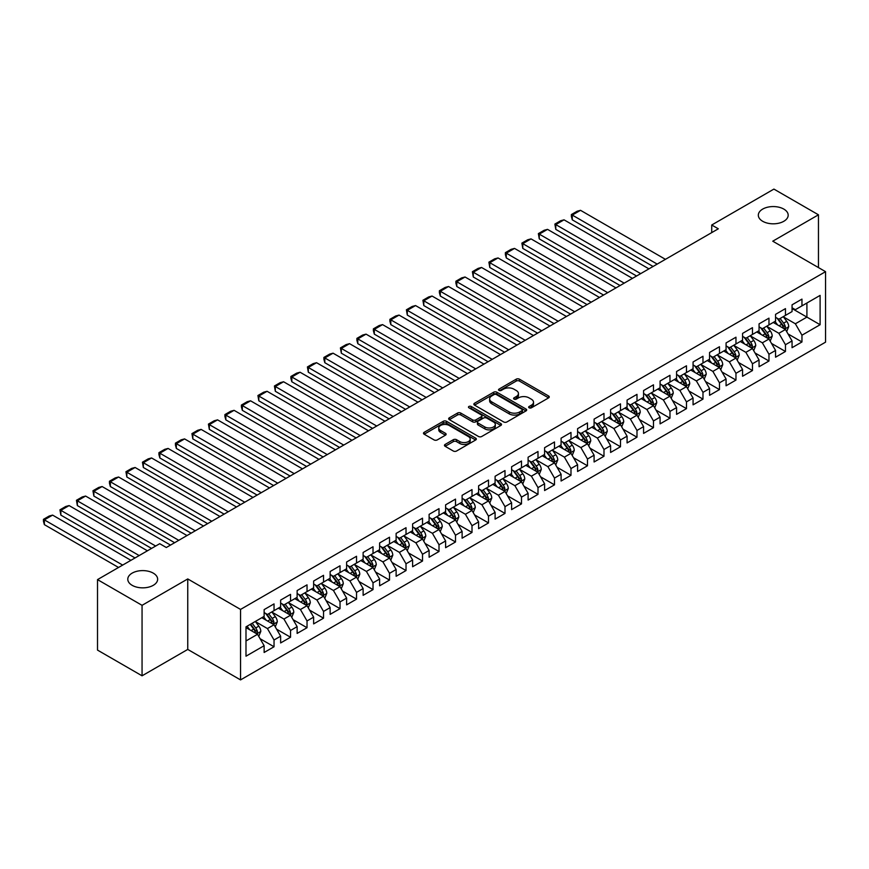 <?xml version="1.0" encoding="UTF-8"?>
<svg xmlns="http://www.w3.org/2000/svg" width="869" height="869" viewBox="0 0 869 869"><rect width="100%" height="100%" fill="white"/><g stroke="black" fill="none" stroke-linecap="round" stroke-linejoin="round"><path stroke-width="1.3" d="M529.134 407.811A1.608 0.923 0 0 0 531.404 407.811L548.611 397.872A2.292 1.325 0 0 0 549.273 396.937A2.292 1.325 0 0 0 548.611 396.003L519.456 379.177A2.292 1.325 0 0 0 516.219 379.177L499.012 389.116A1.608 0.923 0 0 0 498.545 389.768A1.608 0.923 0 0 0 499.012 390.42A1.608 0.923 0 0 0 501.283 390.42L503.509 389.138A7.332 4.236 0 0 1 513.872 389.138L516.305 390.539A7.332 4.236 0 0 1 518.445 393.527A7.332 4.236 0 0 1 516.305 396.525L514.079 397.806A1.608 0.923 0 0 0 513.601 398.458A1.608 0.923 0 0 0 514.079 399.11A1.608 0.923 0 0 0 516.338 399.11L518.565 397.828A7.332 4.236 0 0 1 528.928 397.828L531.361 399.229A7.332 4.236 0 0 1 533.512 402.228A7.332 4.236 0 0 1 531.361 405.215L529.134 406.496A1.608 0.923 0 0 0 528.667 407.159A1.608 0.923 0 0 0 529.134 407.811L529.134 406.496M153.27 573.138A14.936 8.625 0 0 0 136.998 571.259A14.936 8.625 0 0 0 127.786 579.232A14.936 8.625 0 0 0 132.153 585.326A14.936 8.625 0 0 0 148.425 587.194A14.936 8.625 0 0 0 157.647 579.232A14.936 8.625 0 0 0 153.27 573.138M783.816 209.092A14.936 8.625 0 0 0 767.533 207.224A14.936 8.625 0 0 0 758.322 215.186A14.936 8.625 0 0 0 762.7 221.291A14.936 8.625 0 0 0 778.972 223.159A14.936 8.625 0 0 0 788.183 215.186A14.936 8.625 0 0 0 783.816 209.092M445.134 444.439A2.292 1.325 0 0 0 444.461 445.373A2.292 1.325 0 0 0 445.134 446.308L453.314 451.022A2.292 1.325 0 0 0 456.551 451.022L475.658 439.996A2.292 1.325 0 0 0 476.331 439.062A2.292 1.325 0 0 0 475.658 438.128L446.503 421.291A2.292 1.325 0 0 0 443.266 421.291L424.159 432.327A2.292 1.325 0 0 0 423.485 433.262A2.292 1.325 0 0 0 424.159 434.196L434.044 439.899A2.292 1.325 0 0 0 437.281 439.899L445.46 435.184A2.292 1.325 0 0 0 446.123 434.25A2.292 1.325 0 0 0 445.46 433.305L440.561 430.481A6.126 3.541 0 0 1 438.758 427.982A6.126 3.541 0 0 1 442.549 424.713A6.126 3.541 0 0 1 449.219 425.484L468.413 436.564A6.126 3.541 0 0 1 470.205 439.062A6.126 3.541 0 0 1 466.425 442.332A6.126 3.541 0 0 1 459.744 441.561L456.551 439.714A2.292 1.325 0 0 0 453.314 439.714L445.134 444.439L445.134 446.308M142.06 605.324L142.06 675.81L187.758 649.425L187.758 578.939L142.06 605.324L97.513 579.612L159.711 543.701L166.305 547.513L718.315 228.808L711.722 225.006L711.722 232.62M187.758 578.939L240.55 609.419L825.55 271.671L825.55 342.158L240.55 679.906L240.55 609.419M818.457 267.576L818.457 214.806L772.758 241.191L825.55 271.671M818.457 214.806L773.91 189.094L711.722 225.006M503.672 421.954A2.292 1.325 0 0 0 506.909 421.954L526.017 410.918A2.292 1.325 0 0 0 526.69 409.983A2.292 1.325 0 0 0 526.017 409.049L496.872 392.223A2.292 1.325 0 0 0 493.635 392.223L474.517 403.249A2.292 1.325 0 0 0 473.855 404.183A2.292 1.325 0 0 0 474.517 405.117L503.672 421.954M469.575 408.158A1.608 0.923 0 0 1 471.204 408.387L471.204 406.475L500.837 423.583A2.292 1.325 0 0 1 501.511 424.517A2.292 1.325 0 0 1 500.837 425.452L481.73 436.488A2.292 1.325 0 0 1 478.493 436.488L449.338 419.662L449.338 417.793A2.292 1.325 0 0 0 448.676 418.728A2.292 1.325 0 0 0 449.338 419.662M449.338 417.793L457.518 413.068A2.292 1.325 0 0 1 460.755 413.068L472.584 419.89A2.292 1.325 0 0 0 475.821 419.89L481.241 416.762A2.292 1.325 0 0 0 481.915 415.827A2.292 1.325 0 0 0 481.241 414.893L468.934 407.789A1.608 0.923 0 0 1 468.467 407.137A1.608 0.923 0 0 1 469.456 406.279A1.608 0.923 0 0 1 471.204 406.475M792.061 308.538L806.91 317.109L806.91 303.009L820.108 295.395L801.957 305.866L801.957 299.11L792.061 304.823L792.061 311.58L785.457 315.393L785.457 308.625L775.561 314.35L775.561 321.106L768.967 324.919L768.967 318.152L759.061 323.865L759.061 330.633L752.467 334.446L752.467 327.678L742.571 333.392L742.571 340.159L735.967 343.972L735.967 337.205L726.071 342.918L726.071 349.686L719.467 353.487L719.467 346.731L709.571 352.445L709.571 359.201L702.978 363.014L702.978 356.257L693.071 361.971L693.071 368.728L686.477 372.54L686.477 365.784L676.582 371.498L676.582 378.254L669.977 382.067L669.977 375.299L660.082 381.013L660.082 387.78L653.477 391.593L653.477 384.826L643.581 390.539L643.581 397.307L636.988 401.12L636.988 394.352L627.081 400.066L627.081 406.833L620.488 410.635L620.488 403.879L610.592 409.592L610.592 416.36L603.988 420.161L603.988 413.405L594.092 419.119L594.092 425.875L587.487 429.688L587.487 422.931L577.592 428.645L577.592 435.402L570.987 439.214L570.987 432.447L561.092 438.172L561.092 444.928L554.498 448.741L554.498 441.973L544.591 447.687L544.591 454.454L537.998 458.267L537.998 451.5L528.102 457.213L528.102 463.981L521.498 467.794L521.498 461.026L511.602 466.74L511.602 473.507L504.998 477.309L504.998 470.553L495.102 476.266L495.102 483.034L488.508 486.836L488.508 480.079L478.602 485.793L478.602 492.549L472.008 496.362L472.008 489.605L462.112 495.319L462.112 502.076L455.508 505.888L455.508 499.121L445.612 504.846L445.612 511.602L439.008 515.415L439.008 508.647L429.112 514.361L429.112 521.128L422.519 524.941L422.519 518.174L412.612 523.888L412.612 530.655L406.019 534.468L406.019 527.7L396.123 533.414L396.123 540.181L389.518 543.983L389.518 537.227L379.623 542.94L379.623 549.697L373.018 553.51L373.018 546.753L363.123 552.467L363.123 559.223L356.529 563.036L356.529 556.269L346.622 561.993L346.622 568.75L340.029 572.562L340.029 565.795L330.133 571.509L330.133 578.276L323.529 582.089L323.529 575.321L313.633 581.035L313.633 587.802L307.029 591.615L307.029 584.848L297.133 590.562L297.133 597.329L290.539 601.131L290.539 594.374L280.633 600.088L280.633 606.855L274.039 610.657L274.039 603.901L264.133 609.614L264.133 616.371L245.992 626.853L245.992 656.193L264.133 645.71L257.539 634.283L245.992 627.614M820.108 295.395L820.108 324.724L801.957 335.206L795.363 323.779L783.404 316.87M788.02 333.924L801.957 341.962L801.957 335.206M801.957 341.962L792.061 347.687L792.061 340.92L785.457 344.732L778.863 333.294L766.903 326.396M771.52 343.44L785.457 351.489L785.457 344.732M785.457 351.489L775.561 357.202L775.561 350.446L768.967 354.259L762.363 342.82L750.403 335.923M755.02 352.966L768.967 361.015L768.967 354.259M768.967 361.015L759.061 366.729L759.061 359.972L752.467 363.774L745.863 352.347L733.903 345.438M738.531 362.492L752.467 370.542L752.467 363.774M752.467 370.542L742.571 376.255L742.571 369.499L735.967 373.301L729.373 361.873L717.403 354.965M722.03 372.019L735.967 380.068L735.967 373.301M735.967 380.068L726.071 385.782L726.071 379.014L719.467 382.827L712.873 371.4L700.914 364.491M705.53 381.545L719.467 389.594L719.467 382.827M719.467 389.594L709.571 395.308L709.571 388.541L702.978 392.353L696.373 380.926L684.414 374.018M689.03 391.072L702.978 399.121L702.978 392.353M702.978 399.121L693.071 404.835L693.071 398.067L686.477 401.88L679.873 390.453L667.913 383.544M672.53 400.587L686.477 408.636L686.477 401.88M686.477 408.636L676.582 414.35L676.582 407.594L669.977 411.406L663.384 399.968L651.413 393.07M656.041 410.114L669.977 418.163L669.977 411.406M669.977 418.163L660.082 423.876L660.082 417.12L653.477 420.933L646.884 409.495L634.924 402.597M639.541 419.64L653.477 427.689L653.477 420.933M653.477 427.689L643.581 433.403L643.581 426.646L636.988 430.448L630.383 419.021L618.424 412.112M623.04 429.167L636.988 437.216L636.988 430.448M636.988 437.216L627.081 442.929L627.081 436.162L620.488 439.975L613.883 428.547L601.924 421.639M606.54 438.693L620.488 446.742L620.488 439.975M620.488 446.742L610.592 452.456L610.592 445.688L603.988 449.501L597.394 438.074L585.424 431.165M590.051 448.219L603.988 456.268L603.988 449.501M603.988 456.268L594.092 461.982L594.092 455.215L587.487 459.028L580.894 447.6L568.934 440.692M573.551 457.746L587.487 465.784L587.487 459.028M587.487 465.784L577.592 471.509L577.592 464.741L570.987 468.554L564.394 457.127L552.434 450.218M557.051 467.261L570.987 475.31L570.987 468.554M570.987 475.31L561.092 481.024L561.092 474.268L554.498 478.08L547.894 466.642L535.934 459.744M540.551 476.788L554.498 484.837L554.498 478.08M554.498 484.837L544.591 490.55L544.591 483.794L537.998 487.596L531.393 476.169L519.434 469.26M524.061 486.314L537.998 494.363L537.998 487.596M537.998 494.363L528.102 500.077L528.102 493.32L521.498 497.122L514.904 485.695L502.945 478.786M507.561 495.841L521.498 503.89L521.498 497.122M521.498 503.89L511.602 509.603L511.602 502.836L504.998 506.649L498.404 495.221L486.444 488.313M491.061 505.367L504.998 513.416L504.998 506.649M504.998 513.416L495.102 519.13L495.102 512.362L488.508 516.175L481.904 504.748L469.944 497.839M474.561 514.893L488.508 522.942L488.508 516.175M488.508 522.942L478.602 528.656L478.602 521.889L472.008 525.702L465.404 514.274L453.444 507.366M458.072 524.409L472.008 532.458L472.008 525.702M472.008 532.458L462.112 538.183L462.112 531.415L455.508 535.228L448.915 523.79L436.955 516.892M441.571 533.935L455.508 541.984L455.508 535.228M455.508 541.984L445.612 547.698L445.612 540.942L439.008 544.754L432.414 533.316L420.455 526.418M425.071 543.462L439.008 551.511L439.008 544.754M439.008 551.511L429.112 557.225L429.112 550.468L422.519 554.27L415.914 542.843L403.955 535.934M408.571 552.988L422.519 561.037L422.519 554.27M422.519 561.037L412.612 566.751L412.612 559.994L406.019 563.796L399.414 552.369L387.455 545.46M392.082 562.515L406.019 570.564L406.019 563.796M406.019 570.564L396.123 576.277L396.123 569.51L389.518 573.323L382.925 561.895L370.954 554.987M375.582 572.041L389.518 580.09L389.518 573.323M389.518 580.09L379.623 585.804L379.623 579.036L373.018 582.849L366.425 571.422L354.465 564.513M359.082 581.567L373.018 589.616L373.018 582.849M373.018 589.616L363.123 595.33L363.123 588.563L356.529 592.376L349.925 580.948L337.965 574.04M342.582 591.083L356.529 599.132L356.529 592.376M356.529 599.132L346.622 604.846L346.622 598.089L340.029 601.902L333.424 590.464L321.465 583.566M326.081 600.609L340.029 608.658L340.029 601.902M340.029 608.658L330.133 614.372L330.133 607.616L323.529 611.428L316.935 599.99L304.965 593.092M309.592 610.136L323.529 618.185L323.529 611.428M323.529 618.185L313.633 623.899L313.633 617.142L307.029 620.944L300.435 609.517L288.475 602.608M293.092 619.662L307.029 627.711L307.029 620.944M307.029 627.711L297.133 633.425L297.133 626.658L290.539 630.47L283.935 619.043L271.975 612.134M276.592 629.189L290.539 637.238L290.539 630.47M290.539 637.238L280.633 642.951L280.633 636.184L274.039 639.997L267.435 628.569L255.475 621.661M260.092 638.715L274.039 646.764L274.039 639.997M274.039 646.764L264.133 652.478L264.133 645.71M264.133 612.569L267.435 614.47L274.039 610.657M245.992 640.953L257.539 634.283M280.633 603.043L283.935 604.943L290.539 601.131M267.435 628.569L274.039 624.757L261.83 617.707M280.633 636.184L274.039 624.757M297.133 593.516L300.435 595.417L307.029 591.615M283.935 619.043L290.539 615.23L278.33 608.181M297.133 626.658L290.539 615.23M313.633 583.99L316.935 585.902L323.529 582.089M300.435 609.517L307.029 605.704L294.819 598.665M313.633 617.142L307.029 605.704M330.133 574.463L333.424 576.375L340.029 572.562M316.935 599.99L323.529 596.188L311.319 589.139M330.133 607.616L323.529 596.188M346.622 564.937L349.925 566.849L356.529 563.036M333.424 590.464L340.029 586.662L327.819 579.612M346.622 598.089L340.029 586.662M363.123 555.421L366.425 557.322L373.018 553.51M349.925 580.948L356.529 577.135L344.32 570.086M363.123 588.563L356.529 577.135M379.623 545.895L382.925 547.796L389.518 543.983M366.425 571.422L373.018 567.609L360.809 560.559M379.623 579.036L373.018 567.609M396.123 536.369L399.414 538.269L406.019 534.468M382.925 561.895L389.518 558.083L377.309 551.033M396.123 569.51L389.518 558.083M412.612 526.842L415.914 528.743L422.519 524.941M399.414 552.369L406.019 548.556L393.809 541.506M412.612 559.994L406.019 548.556M429.112 517.316L432.414 519.227L439.008 515.415M415.914 542.843L422.519 539.03L410.309 531.991M429.112 550.468L422.519 539.03M445.612 507.789L448.915 509.701L455.508 505.888M432.414 533.316L439.008 529.514L426.798 522.465M445.612 540.942L439.008 529.514M462.112 498.274L465.404 500.175L472.008 496.362M448.915 523.79L455.508 519.988L443.299 512.938M462.112 531.415L455.508 519.988M478.602 488.747L481.904 490.648L488.508 486.836M465.404 514.274L472.008 510.461L459.799 503.412M478.602 521.889L472.008 510.461M495.102 479.221L498.404 481.122L504.998 477.309M481.904 504.748L488.508 500.935L476.299 493.885M495.102 512.362L488.508 500.935M511.602 469.694L514.904 471.595L521.498 467.794M498.404 495.221L504.998 491.409L492.799 484.359M511.602 502.836L504.998 491.409M528.102 460.168L531.393 462.069L537.998 458.267M514.904 485.695L521.498 481.882L509.288 474.832M528.102 493.32L521.498 481.882M544.591 450.642L547.894 452.553L554.498 448.741M531.393 476.169L537.998 472.356L525.788 465.317M544.591 483.794L537.998 472.356M561.092 441.115L564.394 443.027L570.987 439.214M547.894 466.642L554.498 462.84L542.289 455.791M561.092 474.268L554.498 462.84M577.592 431.6L580.894 433.501L587.487 429.688M564.394 457.127L570.987 453.314L558.789 446.264M577.592 464.741L570.987 453.314M594.092 422.073L597.394 423.974L603.988 420.161M580.894 447.6L587.487 443.787L575.278 436.738M594.092 455.215L587.487 443.787M610.592 412.547L613.883 414.448L620.488 410.635M597.394 438.074L603.988 434.261L591.778 427.211M610.592 445.688L603.988 434.261M627.081 403.02L630.383 404.921L636.988 401.12M613.883 428.547L620.488 424.735L608.278 417.685M627.081 436.162L620.488 424.735M643.581 393.494L646.884 395.406L653.477 391.593M630.383 419.021L636.988 415.208L624.778 408.169M643.581 426.646L636.988 415.208M660.082 383.968L663.384 385.879L669.977 382.067M646.884 409.495L653.477 405.693L641.268 398.643M660.082 417.12L653.477 405.693M676.582 374.441L679.873 376.353L686.477 372.54M663.384 399.968L669.977 396.166L657.768 389.116M676.582 407.594L669.977 396.166M693.071 364.926L696.373 366.827L702.978 363.014M679.873 390.453L686.477 386.64L674.268 379.59M693.071 398.067L686.477 386.64M709.571 355.399L712.873 357.3L719.467 353.487M696.373 380.926L702.978 377.113L690.768 370.064M709.571 388.541L702.978 377.113M726.071 345.873L729.373 347.774L735.967 343.972M712.873 371.4L719.467 367.587L707.257 360.537M726.071 379.014L719.467 367.587M742.571 336.346L745.863 338.247L752.467 334.446M729.373 361.873L735.967 358.061L723.758 351.011M742.571 369.499L735.967 358.061M759.061 326.82L762.363 328.732L768.967 324.919M745.863 352.347L752.467 348.534L740.258 341.495M759.061 359.972L752.467 348.534M775.561 317.294L778.863 319.205L785.457 315.393M762.363 342.82L768.967 339.019L756.758 331.969M775.561 350.446L768.967 339.019M792.061 307.778L795.363 309.679L801.957 305.866M778.863 333.294L785.457 329.492L773.247 322.442M792.061 340.92L785.457 329.492M97.513 579.612L97.513 650.099L142.06 675.81M187.758 649.425L240.55 679.906M795.363 323.779L806.91 317.109L820.108 324.724M529.775 408.039L531.361 407.116A7.332 4.236 0 0 0 533.512 404.128L533.512 402.228M518.445 393.527L518.445 395.438A7.332 4.236 0 0 1 516.305 398.426L514.72 399.338M548.578 397.893L519.456 381.078A2.292 1.325 0 0 0 516.219 381.078L499.653 390.648M525.984 410.939L496.872 394.124A2.292 1.325 0 0 0 493.635 394.124L474.55 405.139L474.517 403.249M521.965 410.635A1.608 0.923 0 0 0 522.443 409.983A1.608 0.923 0 0 0 521.965 409.332L496.384 394.559A1.608 0.923 0 0 0 494.113 394.559L491.767 395.916A7.332 4.236 0 0 0 489.627 398.904A7.332 4.236 0 0 0 491.767 401.902L509.256 411.993A7.332 4.236 0 0 0 519.619 411.993L521.965 410.635L521.965 412.547A1.608 0.923 0 0 0 522.443 411.884L522.443 409.983M489.627 398.904L489.627 400.815A7.332 4.236 0 0 0 491.767 403.803L491.767 401.902M521.965 412.547L519.619 413.894A7.332 4.236 0 0 1 509.256 413.894L491.767 403.803M449.371 419.673L457.518 414.969L457.518 413.068M481.915 415.827L481.915 417.728A2.292 1.325 0 0 1 481.241 418.662L475.821 421.802A2.292 1.325 0 0 1 472.584 421.802L460.755 414.969A2.292 1.325 0 0 0 457.518 414.969M471.204 408.387L500.805 425.473M484.848 426.972A6.126 3.541 0 0 0 491.517 427.744A6.126 3.541 0 0 0 495.308 424.474A6.126 3.541 0 0 0 493.505 421.976L486.749 418.076A2.292 1.325 0 0 0 483.512 418.076L478.08 421.204A2.292 1.325 0 0 0 477.418 422.138A2.292 1.325 0 0 0 478.08 423.073L484.848 426.972L484.848 428.884A6.126 3.541 0 0 0 491.517 429.644A6.126 3.541 0 0 0 495.308 426.375L495.308 424.474M477.418 422.138L477.418 424.039A2.292 1.325 0 0 0 478.08 424.974L478.08 423.073M484.848 428.884L478.08 424.974M470.205 439.062L470.205 440.963A6.126 3.541 0 0 1 466.425 444.233A6.126 3.541 0 0 1 459.744 443.462L456.551 441.615A2.292 1.325 0 0 0 453.314 441.615L445.167 446.318M438.758 427.982L438.758 429.883A6.126 3.541 0 0 0 440.561 432.382L440.561 430.481M445.428 435.195L440.561 432.382M475.625 440.007L446.503 423.203A2.292 1.325 0 0 0 443.266 423.203L424.191 434.218M786.684 331.6L788.726 326.614A6.181 3.574 -120 0 0 786.749 321.345L783.251 316.674M657.192 264.1L572.28 215.077L580.525 210.32L665.437 259.342M777.668 324.984L774.996 321.432M572.28 219.835L571.367 216.457L571.367 214.556L572.28 215.077L572.28 219.835L653.064 266.479M784.294 328.819L785.391 326.874A6.181 3.574 -120 0 0 783.621 323.159L780.112 318.478M778.113 318.771L782.448 324.55A3.15 1.814 60 0 1 783.012 325.506L785.391 326.874M777.027 318.141L781.644 324.3A6.181 3.574 60 0 1 783.414 328.015L783.534 328.373M571.367 214.556L577.146 211.221L580.525 210.32M770.184 341.126L772.226 336.14A6.181 3.574 -120 0 0 770.26 330.872L766.751 326.19M640.692 273.626L555.78 224.604L564.035 219.835L648.947 268.869M761.168 334.511L758.507 330.959M555.78 229.362L554.878 224.083L555.78 224.604L555.78 229.362L636.575 276.005M767.794 338.345L768.891 336.401A6.181 3.574 -120 0 0 767.121 332.686L763.612 328.004M761.613 328.297L765.947 334.076A3.15 1.814 60 0 1 766.512 335.032L768.891 336.401M760.527 327.667L765.144 333.826A6.181 3.574 60 0 1 766.914 337.541L767.034 337.9M554.878 224.083L560.646 220.748L564.035 219.835M753.684 350.652L755.737 345.666A6.181 3.574 -120 0 0 753.76 340.398L750.251 335.716M624.192 283.153L539.28 234.13L547.535 229.362L632.447 278.384M744.668 344.037L742.007 340.485M539.28 238.888L538.378 233.609L539.28 234.13L539.28 238.888L620.075 285.532M751.305 347.872L752.391 345.927A6.181 3.574 -120 0 0 750.62 342.212L747.123 337.53M745.124 337.824L749.447 343.603A3.15 1.814 60 0 1 750.023 344.558L752.391 345.927M744.027 337.194L748.644 343.353A6.181 3.574 60 0 1 750.414 347.068L750.544 347.426M538.378 233.609L544.146 230.274L547.535 229.362M737.194 360.179L739.237 355.182A6.181 3.574 -120 0 0 737.26 349.925L733.751 345.243M607.703 292.679L522.79 243.657L531.035 238.888L615.947 287.911M728.168 353.564L725.506 350.011M522.79 248.415L521.878 243.124L522.79 243.657L522.79 248.415L603.575 295.058M734.805 357.387L735.891 355.454A6.181 3.574 -120 0 0 734.131 351.728L730.623 347.057M728.624 347.35L732.947 353.118A3.15 1.814 60 0 1 733.523 354.085L735.891 355.454M727.538 346.72L732.143 352.879A6.181 3.574 60 0 1 733.914 356.594L734.044 356.953M521.878 243.124L527.657 239.79L531.035 238.888M720.694 369.705L722.736 364.708A6.181 3.574 -120 0 0 720.759 359.451L717.262 354.769M591.202 302.206L506.29 253.172L514.535 248.415L599.447 297.437M711.678 363.09L709.006 359.527M506.29 257.941L505.378 254.563L505.378 252.651L506.29 253.172L506.29 257.941L587.075 304.584M718.305 366.914L719.402 364.98A6.181 3.574 -120 0 0 717.631 361.254L714.122 356.583M712.124 356.866L716.458 362.645A3.15 1.814 60 0 1 717.023 363.6L719.402 364.98M711.038 356.247L715.654 362.395A6.181 3.574 60 0 1 717.414 366.121L717.544 366.479M505.378 252.651L511.157 249.316L514.535 248.415M704.194 379.232L706.236 374.235A6.181 3.574 -120 0 0 704.27 368.967L700.762 364.296M574.702 311.721L489.79 262.699L498.046 257.941L582.958 306.963M695.178 372.616L692.517 369.053M489.79 267.467L488.889 262.177L489.79 262.699L489.79 267.467L570.575 314.111M701.804 376.44L702.902 374.496A6.181 3.574 -120 0 0 701.131 370.781L697.622 366.099M695.624 366.392L699.958 372.171A3.15 1.814 60 0 1 700.523 373.127L702.902 374.496M694.537 365.762L699.154 371.921A6.181 3.574 60 0 1 700.925 375.647L701.044 376.005M488.889 262.177L494.657 258.843L498.046 257.941M687.694 388.758L689.736 383.761A6.181 3.574 -120 0 0 687.77 378.493L684.261 373.822M558.202 321.248L473.29 272.225L481.545 267.467L566.458 316.49M678.678 382.132L676.017 378.58M473.29 276.994L472.388 271.704L473.29 272.225L473.29 276.994L554.085 323.626M685.315 385.966L686.401 384.022A6.181 3.574 -120 0 0 684.631 380.307L681.133 375.625M679.124 375.919L683.458 381.697A3.15 1.814 60 0 1 684.033 382.653L686.401 384.022M678.037 375.289L682.654 381.448A6.181 3.574 60 0 1 684.424 385.163L684.544 385.521M472.388 271.704L478.156 268.369L481.545 267.467M671.194 398.274L673.247 393.288A6.181 3.574 -120 0 0 671.27 388.019L667.761 383.338M541.713 330.774L456.801 281.752L465.045 276.994L549.958 326.016M662.178 391.658L659.517 388.106M456.801 286.509L455.888 283.131L455.888 281.23L456.801 281.752L456.801 286.509L537.585 333.153M668.815 395.493L669.901 393.548A6.181 3.574 -120 0 0 668.142 389.833L664.633 385.152M662.634 385.445L666.957 391.224A3.15 1.814 60 0 1 667.533 392.18L669.901 393.548M661.548 384.815L666.154 390.974A6.181 3.574 60 0 1 667.924 394.689L668.055 395.047M455.888 281.23L461.667 277.895L465.045 276.994M654.705 407.8L656.747 402.814A6.181 3.574 -120 0 0 654.77 397.546L651.272 392.864M525.213 340.3L440.301 291.278L448.545 286.509L533.457 335.543M645.689 401.185L643.017 397.633M440.301 296.036L439.388 292.657L439.388 290.757L440.301 291.278L440.301 296.036L521.085 342.679M652.315 405.019L653.412 403.075A6.181 3.574 -120 0 0 651.641 399.36L648.133 394.678M646.134 394.971L650.457 400.75A3.15 1.814 60 0 1 651.033 401.706L653.412 403.075M645.048 394.341L649.664 400.5A6.181 3.574 60 0 1 651.424 404.215L651.554 404.574M439.388 290.757L445.167 287.422L448.545 286.509M638.204 417.326L640.247 412.341A6.181 3.574 -120 0 0 638.28 407.072L634.772 402.39M508.713 349.827L423.8 300.804L432.045 296.036L516.957 345.058M629.189 410.711L626.527 407.159M423.8 305.562L422.899 300.272L423.8 300.804L423.8 305.562L504.585 352.206M635.815 414.535L636.912 412.601A6.181 3.574 -120 0 0 635.141 408.875L631.633 404.204M629.634 404.498L633.968 410.277A3.15 1.814 60 0 1 634.533 411.233L636.912 412.601M628.548 403.868L633.164 410.027A6.181 3.574 60 0 1 634.935 413.742L635.054 414.1M422.899 300.272L428.667 296.948L432.045 296.036M621.704 426.853L623.746 421.856A6.181 3.574 -120 0 0 621.78 416.599L618.272 411.917M492.212 359.353L407.3 310.331L415.556 305.562L500.468 354.585M612.688 420.238L610.027 416.675M407.3 315.089L406.399 309.798L407.3 310.331L407.3 315.089L488.096 361.732M619.325 424.061L620.412 422.128A6.181 3.574 -120 0 0 618.641 418.402L615.143 413.731M613.134 414.013L617.468 419.792A3.15 1.814 60 0 1 618.044 420.748L620.412 422.128M612.048 413.394L616.664 419.553A6.181 3.574 60 0 1 618.435 423.268L618.554 423.627M406.399 309.798L412.167 306.464L415.556 305.562M605.204 436.379L607.257 431.382A6.181 3.574 -120 0 0 605.28 426.125L601.772 421.443M475.723 368.869L390.811 319.846L399.056 315.089L483.968 364.111M596.188 429.764L593.527 426.201M390.811 324.615L389.899 321.237L389.899 319.325L390.811 319.846L390.811 324.615L471.595 371.259M602.825 433.588L603.912 431.654A6.181 3.574 -120 0 0 602.141 427.928L598.643 423.246M596.645 423.54L600.968 429.319A3.15 1.814 60 0 1 601.544 430.274L603.912 431.654M595.558 422.921L600.164 429.069A6.181 3.574 60 0 1 601.935 432.795L602.065 433.153M389.899 319.325L395.677 315.99L399.056 315.089M588.715 445.906L590.757 440.909A6.181 3.574 -120 0 0 588.78 435.641L585.282 430.97M459.223 378.395L374.311 329.373L382.556 324.615L467.468 373.637M579.688 439.29L577.027 435.727M374.311 334.141L373.398 330.752L373.398 328.851L374.311 329.373L374.311 334.141L455.095 380.785M586.325 443.114L587.422 441.17A6.181 3.574 -120 0 0 585.652 437.455L582.143 432.773M580.144 433.066L584.468 438.845A3.15 1.814 60 0 1 585.043 439.801L587.422 441.17M579.058 432.436L583.664 438.595A6.181 3.574 60 0 1 585.434 442.321L585.565 442.679M373.398 328.851L379.177 325.517L382.556 324.615M572.215 455.421L574.257 450.435A6.181 3.574 -120 0 0 572.291 445.167L568.782 440.496M442.723 387.922L357.811 338.899L366.055 334.141L450.968 383.164M563.199 448.806L560.527 445.254M357.811 343.668L356.898 340.279L356.898 338.378L357.811 338.899L357.811 343.668L438.595 390.3M569.825 452.64L570.922 450.696A6.181 3.574 -120 0 0 569.152 446.981L565.643 442.299M563.644 442.593L567.978 448.371A3.15 1.814 60 0 1 568.543 449.327L570.922 450.696M562.558 441.963L567.175 448.122A6.181 3.574 60 0 1 568.945 451.837L569.065 452.195M356.898 338.378L362.677 335.043L366.055 334.141M555.715 464.948L557.757 459.962A6.181 3.574 -120 0 0 555.791 454.693L552.282 450.012M426.223 397.448L341.311 348.426L349.566 343.668L434.478 392.69M546.699 458.332L544.037 454.78M341.311 353.183L340.409 347.904L341.311 348.426L341.311 353.183L422.106 399.827M553.325 462.167L554.422 460.222A6.181 3.574 -120 0 0 552.651 456.507L549.154 451.826M547.144 452.119L551.478 457.898A3.15 1.814 60 0 1 552.054 458.854L554.422 460.222M546.058 451.489L550.674 457.648A6.181 3.574 60 0 1 552.445 461.363L552.565 461.721M340.409 347.904L346.177 344.569L349.566 343.668M539.214 474.474L541.268 469.488A6.181 3.574 -120 0 0 539.291 464.22L535.782 459.538M409.733 406.974L324.821 357.952L333.066 353.183L417.978 402.206M530.199 467.859L527.537 464.307M324.821 362.71L323.909 359.332L323.909 357.431L324.821 357.952L324.821 362.71L405.606 409.353M536.836 471.693L537.922 469.749A6.181 3.574 -120 0 0 536.151 466.034L532.654 461.352M530.655 461.645L534.978 467.424A3.15 1.814 60 0 1 535.554 468.38L537.922 469.749M529.569 461.015L534.174 467.174A6.181 3.574 60 0 1 535.945 470.889L536.075 471.248M323.909 357.431L329.688 354.096L333.066 353.183M522.725 484L524.767 479.004A6.181 3.574 -120 0 0 522.79 473.746L519.293 469.064M393.233 416.501L308.321 367.478L316.566 362.71L401.478 411.732M513.698 477.385L511.037 473.833M308.321 372.236L307.409 366.946L308.321 367.478L308.321 372.236L389.106 418.88M520.335 481.209L521.433 479.275A6.181 3.574 -120 0 0 519.662 475.549L516.153 470.879M514.155 471.172L518.478 476.951A3.15 1.814 60 0 1 519.054 477.907L521.433 479.275M513.068 470.542L517.674 476.701A6.181 3.574 60 0 1 519.445 480.416L519.575 480.774M307.409 366.946L313.188 363.622L316.566 362.71M506.225 493.527L508.267 488.53A6.181 3.574 -120 0 0 506.29 483.273L502.793 478.591M376.733 426.027L291.821 376.994L300.066 372.236L384.978 421.259M497.209 486.912L494.537 483.349M291.821 381.763L290.909 378.384L290.909 376.473L291.821 376.994L291.821 381.763L372.605 428.406M503.835 490.735L504.932 488.802A6.181 3.574 -120 0 0 503.162 485.076L499.653 480.405M497.655 480.687L501.989 486.466A3.15 1.814 60 0 1 502.554 487.422L504.932 488.802M496.568 480.068L501.185 486.216A6.181 3.574 60 0 1 502.955 489.942L503.075 490.301M290.909 376.473L296.687 373.138L300.066 372.236M489.725 503.053L491.767 498.056A6.181 3.574 -120 0 0 489.801 492.799L486.292 488.117M360.233 435.543L275.321 386.52L283.576 381.763L368.489 430.785M480.709 496.438L478.048 492.875M275.321 391.289L274.419 385.999L275.321 386.52L275.321 391.289L356.116 437.933M487.335 500.262L488.432 498.317A6.181 3.574 -120 0 0 486.662 494.602L483.153 489.92M481.154 490.214L485.489 495.993A3.15 1.814 60 0 1 486.064 496.949L488.432 498.317M480.068 489.584L484.685 495.743A6.181 3.574 60 0 1 486.455 499.469L486.575 499.827M274.419 385.999L280.187 382.664L283.576 381.763M473.225 512.58L475.278 507.583A6.181 3.574 -120 0 0 473.301 502.315L469.792 497.644M343.733 445.069L258.821 396.047L267.076 391.289L351.988 440.311M464.209 505.954L461.548 502.401M258.821 400.815L257.919 395.525L258.821 396.047L258.821 400.815L339.616 447.459M470.846 509.788L471.932 507.844A6.181 3.574 -120 0 0 470.162 504.129L466.664 499.447M464.665 499.74L468.988 505.519A3.15 1.814 60 0 1 469.564 506.475L471.932 507.844M463.568 499.11L468.185 505.269A6.181 3.574 60 0 1 469.955 508.995L470.086 509.343M257.919 395.525L263.687 392.191L267.076 391.289M456.736 522.095L458.778 517.109A6.181 3.574 -120 0 0 456.801 511.841L453.303 507.17M327.244 454.596L242.332 405.573L250.576 400.815L335.488 449.838M447.709 515.48L445.047 511.928M242.332 410.331L241.419 406.953L241.419 405.052L242.332 405.573L242.332 410.331L323.116 456.975M454.346 519.314L455.443 517.37A6.181 3.574 -120 0 0 453.672 513.655L450.164 508.973M448.165 509.267L452.488 515.045A3.15 1.814 60 0 1 453.064 516.001L455.443 517.37M447.079 508.637L451.684 514.796A6.181 3.574 60 0 1 453.455 518.511L453.585 518.869M241.419 405.052L247.198 401.717L250.576 400.815M440.235 531.622L442.278 526.636A6.181 3.574 -120 0 0 440.301 521.367L436.803 516.686M310.744 464.122L225.831 415.1L234.076 410.331L318.988 459.364M431.22 525.006L428.547 521.454M225.831 419.857L224.919 416.479L224.919 414.578L225.831 415.1L225.831 419.857L306.616 466.501M437.846 528.841L438.943 526.896A6.181 3.574 -120 0 0 437.172 523.181L433.664 518.5M431.665 518.793L435.999 524.572A3.15 1.814 60 0 1 436.564 525.528L438.943 526.896M430.579 518.163L435.195 524.322A6.181 3.574 60 0 1 436.966 528.037L437.085 528.395M224.919 414.578L230.698 411.243L234.076 410.331M423.735 541.148L425.777 536.162A6.181 3.574 -120 0 0 423.811 530.894L420.303 526.212M294.243 473.648L209.331 424.626L217.587 419.857L302.499 468.88M414.719 534.533L412.058 530.981M209.331 429.384L208.43 424.105L209.331 424.626L209.331 429.384L290.116 476.027M421.346 538.367L422.443 536.423A6.181 3.574 -120 0 0 420.672 532.708L417.163 528.026M415.165 528.319L419.499 534.098A3.15 1.814 60 0 1 420.064 535.054L422.443 536.423M414.078 527.689L418.695 533.848A6.181 3.574 60 0 1 420.466 537.563L420.585 537.922M208.43 424.105L214.198 420.77L217.587 419.857M407.235 550.674L409.277 545.678A6.181 3.574 -120 0 0 407.311 540.42L403.803 535.738M277.743 483.175L192.831 434.152L201.087 429.384L285.999 478.406M398.219 544.059L395.558 540.507M192.831 438.91L191.93 433.62L192.831 434.152L192.831 438.91L273.626 485.554M404.856 547.883L405.942 545.949A6.181 3.574 -120 0 0 404.172 542.223L400.674 537.553M398.675 537.846L402.999 543.614A3.15 1.814 60 0 1 403.574 544.581L405.942 545.949M397.578 537.216L402.195 543.375A6.181 3.574 60 0 1 403.966 547.09L404.085 547.448M191.93 433.62L197.697 430.285L201.087 429.384M390.735 560.201L392.788 555.204A6.181 3.574 -120 0 0 390.811 549.947L387.302 545.265M261.254 492.701L176.342 443.668L184.586 438.91L269.499 487.933M381.719 553.586L379.058 550.023M176.342 448.437L175.429 445.058L175.429 443.147L176.342 443.668L176.342 448.437L257.126 495.08M388.356 557.409L389.442 555.476A6.181 3.574 -120 0 0 387.683 551.75L384.174 547.079M382.175 547.361L386.499 553.14A3.15 1.814 60 0 1 387.074 554.096L389.442 555.476M381.089 546.742L385.695 552.89A6.181 3.574 60 0 1 387.465 556.616L387.596 556.975M175.429 443.147L181.208 439.812L184.586 438.91M374.246 569.727L376.288 564.731A6.181 3.574 -120 0 0 374.311 559.462L370.813 554.791M244.754 502.217L159.842 453.194L168.086 448.437L252.998 497.459M365.23 563.112L362.558 559.549M159.842 457.963L158.929 454.574L158.929 452.673L159.842 453.194L159.842 457.963L240.626 504.607M371.856 566.936L372.953 564.991A6.181 3.574 -120 0 0 371.182 561.276L367.674 556.594M365.675 556.888L369.998 562.667A3.15 1.814 60 0 1 370.574 563.623L372.953 564.991M364.589 556.258L369.206 562.417A6.181 3.574 60 0 1 370.965 566.143L371.096 566.501M158.929 452.673L164.708 449.338L168.086 448.437M357.746 579.254L359.788 574.257A6.181 3.574 -120 0 0 357.822 568.989L354.313 564.318M228.254 511.743L143.342 462.721L151.586 457.963L236.509 506.985M348.73 572.628L346.068 569.076M143.342 467.489L142.44 462.199L143.342 462.721L143.342 467.489L224.126 514.122M355.356 576.462L356.453 574.518A6.181 3.574 -120 0 0 354.682 570.803L351.174 566.121M349.175 566.414L353.509 572.193A3.15 1.814 60 0 1 354.074 573.149L356.453 574.518M348.089 565.784L352.705 571.943A6.181 3.574 60 0 1 354.476 575.658L354.595 576.017M142.44 462.199L148.208 458.865L151.586 457.963M341.245 588.769L343.288 583.783A6.181 3.574 -120 0 0 341.321 578.515L337.813 573.833M211.754 521.27L126.841 472.247L135.097 467.489L220.009 516.512M332.23 582.154L329.568 578.602M126.841 477.005L125.94 471.726L126.841 472.247L126.841 477.005L207.637 523.649M338.867 585.988L339.953 584.044A6.181 3.574 -120 0 0 338.182 580.329L334.684 575.647M332.675 575.941L337.009 581.719A3.15 1.814 60 0 1 337.585 582.675L339.953 584.044M331.589 575.311L336.205 581.47A6.181 3.574 60 0 1 337.976 585.185L338.095 585.543M125.94 471.726L131.708 468.391L135.097 467.489M324.745 598.296L326.798 593.31A6.181 3.574 -120 0 0 324.821 588.041L321.313 583.36M195.264 530.796L110.352 481.774L118.597 477.005L203.509 526.038M315.729 591.68L313.068 588.128M110.352 486.531L109.44 483.153L109.44 481.252L110.352 481.774L110.352 486.531L191.137 533.175M322.366 595.515L323.453 593.57A6.181 3.574 -120 0 0 321.682 589.855L318.184 585.174M316.186 585.467L320.509 591.246A3.15 1.814 60 0 1 321.085 592.202L323.453 593.57M315.099 584.837L319.705 590.996A6.181 3.574 60 0 1 321.476 594.711L321.606 595.069M109.44 481.252L115.219 477.917L118.597 477.005M308.256 607.822L310.298 602.836A6.181 3.574 -120 0 0 308.321 597.568L304.823 592.886M178.764 540.322L93.852 491.3L102.097 486.531L187.009 535.554M299.24 601.207L296.568 597.655M93.852 496.058L92.94 490.768L93.852 491.3L93.852 496.058L174.636 542.701M305.866 605.03L306.963 603.097A6.181 3.574 -120 0 0 305.193 599.371L301.684 594.7M299.686 594.993L304.009 600.772A3.15 1.814 60 0 1 304.584 601.728L306.963 603.097M298.599 594.363L303.205 600.522A6.181 3.574 60 0 1 304.976 604.237L305.106 604.596M92.94 490.768L98.718 487.444L102.097 486.531M291.756 617.348L293.798 612.352A6.181 3.574 -120 0 0 291.832 607.094L288.323 602.413M155.67 546.036L77.352 500.826L85.596 496.058L170.509 545.08M282.74 610.733L280.079 607.17M77.352 505.584L76.45 500.294L77.352 500.826L77.352 505.584L151.543 548.415M289.366 614.557L290.463 612.623A6.181 3.574 -120 0 0 288.693 608.897L285.184 604.227M283.185 604.509L287.52 610.288A3.15 1.814 60 0 1 288.084 611.244L290.463 612.623M282.099 603.89L286.716 610.049A6.181 3.574 60 0 1 288.486 613.764L288.606 614.122M76.45 500.294L82.218 496.959L85.596 496.058M275.256 626.875L277.298 621.878A6.181 3.574 -120 0 0 275.332 616.621L271.823 611.939M139.17 555.563L60.852 510.342L69.107 505.584L147.415 550.794M266.24 620.26L263.579 616.697M60.852 515.111L59.95 509.821L60.852 510.342L60.852 515.111L135.043 557.941M272.866 624.083L273.963 622.15A6.181 3.574 -120 0 0 272.193 618.424L268.695 613.742M266.685 614.035L271.019 619.814A3.15 1.814 60 0 1 271.595 620.77L273.963 622.15M265.599 613.416L270.216 619.564A6.181 3.574 60 0 1 271.986 623.29L272.106 623.649M59.95 509.821L65.718 506.486L69.107 505.584M258.756 636.401L260.809 631.405A6.181 3.574 -120 0 0 258.832 626.136L255.323 621.465M122.67 565.089L44.362 519.868L52.607 515.111L130.915 560.32M249.74 629.786L247.078 626.223M44.362 524.637L43.45 521.248L43.45 519.347L44.362 519.868L44.362 524.637L118.542 567.468M256.377 633.61L257.463 631.665A6.181 3.574 -120 0 0 255.692 627.95L252.195 623.269M250.641 624.17L254.519 629.341A3.15 1.814 60 0 1 255.095 630.297L257.463 631.665M250.218 624.42L253.715 629.091A6.181 3.574 60 0 1 255.486 632.817L255.616 633.175M43.45 519.347L49.229 516.012L52.607 515.111M531.361 407.116L531.361 405.215M514.079 399.11L514.079 397.806M516.305 398.426L516.305 396.525M499.012 390.42L499.012 389.116M516.219 381.078L516.219 379.177M519.456 381.078L519.456 379.177M548.611 397.872L548.611 396.003M493.635 394.124L493.635 392.223M496.872 394.124L496.872 392.223M526.017 410.918L526.017 409.049M509.256 413.894L509.256 411.993M519.619 413.894L519.619 411.993M460.755 414.969L460.755 413.068M472.584 421.802L472.584 419.89M475.821 421.802L475.821 419.89M481.241 418.662L481.241 416.762M500.837 425.452L500.837 423.583M453.314 441.615L453.314 439.714M456.551 441.615L456.551 439.714M459.744 443.462L459.744 441.561M445.46 435.184L445.46 433.305M424.159 434.196L424.159 432.327M443.266 423.203L443.266 421.291M446.503 423.203L446.503 421.291M475.658 439.996L475.658 438.128M784.685 329.047L788.683 326.733M783.621 323.159L786.749 321.345M779.058 325.788L781.644 324.3M768.185 338.562L772.193 336.26M767.121 332.686L770.26 330.872M762.558 335.315L765.144 333.826M751.696 348.089L755.693 345.786M750.62 342.212L753.76 340.398M746.058 344.841L748.644 343.353M735.196 357.615L739.193 355.302M734.131 351.728L737.26 349.925M729.569 354.367L732.143 352.879M718.696 367.142L722.693 364.828M717.631 361.254L720.759 359.451M713.069 363.894L715.654 362.395M702.195 376.668L706.204 374.354M701.131 370.781L704.27 368.967M696.569 373.42L699.154 371.921M685.695 386.194L689.704 383.881M684.631 380.307L687.77 378.493M680.069 382.936L682.654 381.448M669.206 395.71L673.203 393.407M668.142 389.833L671.27 388.019M663.568 392.462L666.154 390.974M652.706 405.236L656.703 402.934M651.641 399.36L654.77 397.546M647.079 401.989L649.664 400.5M636.206 414.763L640.203 412.46M635.141 408.875L638.28 407.072M630.579 411.515L633.164 410.027M619.706 424.289L623.714 421.976M618.641 418.402L621.78 416.599M614.079 421.041L616.664 419.553M603.216 433.816L607.214 431.502M602.141 427.928L605.28 426.125M597.579 430.568L600.164 429.069M586.716 443.342L590.714 441.028M585.652 437.455L588.78 435.641M581.089 440.094L583.664 438.595M570.216 452.868L574.213 450.555M569.152 446.981L572.291 445.167M564.589 449.61L567.175 448.122M553.716 462.384L557.724 460.081M552.651 456.507L555.791 454.693M548.089 459.136L550.674 457.648M537.227 471.91L541.224 469.608M536.151 466.034L539.291 464.22M531.589 468.663L534.174 467.174M520.727 481.437L524.724 479.123M519.662 475.549L522.79 473.746M515.1 478.189L517.674 476.701M504.226 490.963L508.224 488.65M503.162 485.076L506.29 483.273M498.6 487.715L501.185 486.216M487.726 500.49L491.735 498.176M486.662 494.602L489.801 492.799M482.099 497.242L484.685 495.743M471.237 510.016L475.234 507.702M470.162 504.129L473.301 502.315M465.599 506.757L468.185 505.269M454.737 519.543L458.734 517.229M453.672 513.655L456.801 511.841M449.11 516.284L451.684 514.796M438.237 529.058L442.234 526.755M437.172 523.181L440.301 521.367M432.61 525.81L435.195 524.322M421.737 538.584L425.745 536.282M420.672 532.708L423.811 530.894M416.11 535.337L418.695 533.848M405.236 548.111L409.245 545.797M404.172 542.223L407.311 540.42M399.61 544.863L402.195 543.375M388.747 557.637L392.745 555.324M387.683 551.75L390.811 549.947M383.11 554.389L385.695 552.89M372.247 567.164L376.244 564.85M371.182 561.276L374.311 559.462M366.62 563.916L369.206 562.417M355.747 576.69L359.744 574.376M354.682 570.803L357.822 568.989M350.12 573.431L352.705 571.943M339.247 586.206L343.255 583.903M338.182 580.329L341.321 578.515M333.62 582.958L336.205 581.47M322.757 595.732L326.755 593.429M321.682 589.855L324.821 588.041M317.12 592.484L319.705 590.996M306.257 605.259L310.255 602.956M305.193 599.371L308.321 597.568M300.631 602.011L303.205 600.522M289.757 614.785L293.755 612.471M288.693 608.897L291.832 607.094M284.13 611.537L286.716 610.049M273.257 624.311L277.265 621.998M272.193 618.424L275.332 616.621M267.63 621.063L270.216 619.564M256.768 633.838L260.765 631.524M255.692 627.95L258.832 626.136M251.13 630.59L253.715 629.091"/></g></svg>
